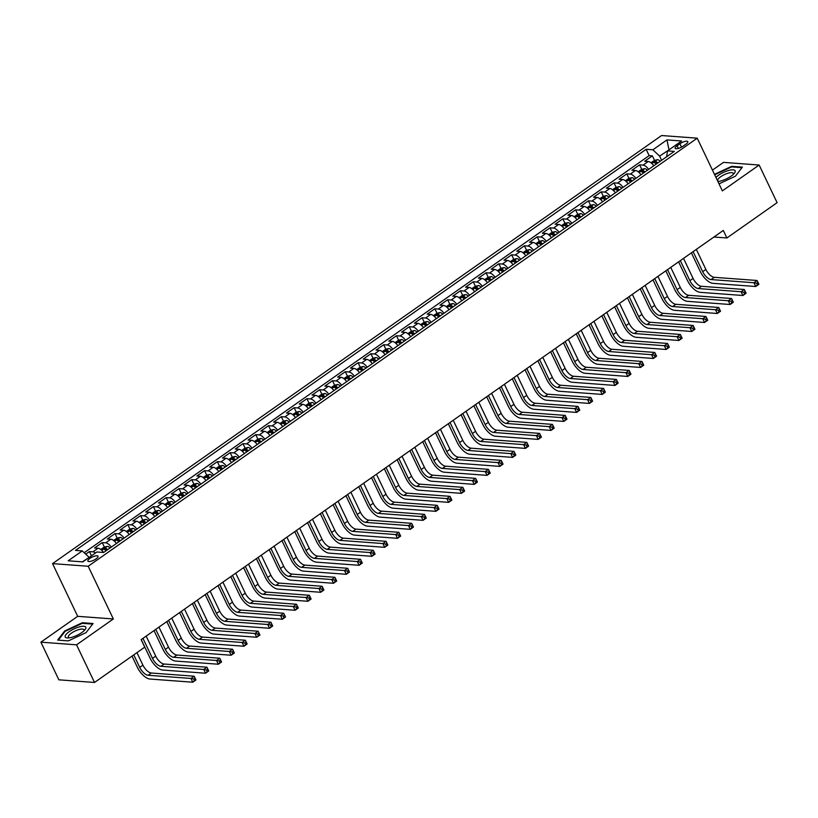 <?xml version="1.0" encoding="UTF-8"?>
<svg xmlns="http://www.w3.org/2000/svg" width="818" height="818" viewBox="0 0 818 818"><rect width="100%" height="100%" fill="white"/><g stroke="black" fill="none" stroke-linecap="round" stroke-linejoin="round"><path stroke-width="1.23" d="M96.023 558.888A5.614 1.748 -25.5 0 0 98.017 556.24A5.614 1.748 -25.5 0 0 89.857 558.428A5.614 1.748 -25.5 0 0 87.874 561.076A5.614 1.748 -25.5 0 0 96.023 558.888M40.9 642.171L76.555 644.829L113.344 618.97L77.679 616.322L40.9 642.171L58.855 679.819L94.51 682.468L144.735 647.171L141.136 639.645L723.286 230.441L726.885 237.977L777.1 202.67L759.145 165.031L723.49 162.373L712.458 170.124M77.679 616.322L52.546 563.612L661.568 135.532L697.222 138.181L88.201 566.26L52.546 563.612M653.592 165.553A4.652 2.117 54.9 0 1 653.807 165.778A7.025 3.19 -125.1 0 0 648.214 161.524L644.696 161.258L652.375 155.86L654.523 160.369M648.643 169.398A7.025 3.19 -125.1 0 0 643.101 165.113L639.584 164.858L641.731 169.357M639.584 164.858L631.905 170.246L635.422 170.512A7.025 3.19 -125.1 0 1 640.975 174.796M628.173 183.794A7.025 3.19 -125.1 0 0 622.631 179.51L619.114 179.244L626.782 173.845L628.94 178.355M615.381 192.782A7.025 3.19 -125.1 0 0 609.829 188.498L606.312 188.242L613.991 182.843L616.138 187.342M602.59 201.78A7.025 3.19 -125.1 0 0 597.038 197.496L593.52 197.23L601.199 191.831L603.347 196.34M589.788 210.768A7.025 3.19 -125.1 0 0 584.246 206.484L580.729 206.228L588.408 200.829L590.555 205.328M576.997 219.766A7.025 3.19 -125.1 0 0 571.445 215.482L567.927 215.216L575.606 209.817L577.753 214.326M564.205 228.754A7.025 3.19 -125.1 0 0 558.653 224.469L555.136 224.214L562.815 218.815L564.962 223.314M551.23 237.496A4.652 2.117 54.9 0 1 551.455 237.721A7.025 3.19 -125.1 0 0 545.862 233.467L542.344 233.202L550.023 227.813L552.17 232.312M538.612 246.739A7.025 3.19 -125.1 0 0 533.07 242.455L529.553 242.2L537.221 236.801L539.369 241.31M540.913 244.541L541.127 244.981A4.652 2.117 54.9 0 0 539.256 243.621L540.79 242.537A4.652 2.117 -125.1 0 1 542.62 243.928M525.821 255.737A7.025 3.19 -125.1 0 0 520.268 251.453L516.751 251.187L524.43 245.799L526.577 250.298M513.029 264.735A7.025 3.19 -125.1 0 0 507.477 260.451L503.96 260.185L511.639 254.787L513.786 259.296M500.227 273.723A7.025 3.19 -125.1 0 0 494.685 269.439L491.168 269.183L498.837 263.785L500.994 268.284M487.436 282.721A7.025 3.19 -125.1 0 0 481.884 278.437L478.366 278.171L486.045 272.772L488.193 277.282M474.644 291.709A7.025 3.19 -125.1 0 0 469.092 287.425L465.575 287.169L473.254 281.77L475.401 286.269M461.843 300.707A7.025 3.19 -125.1 0 0 456.301 296.423L452.783 296.157L460.462 290.758L462.61 295.267M449.051 309.695A7.025 3.19 -125.1 0 0 443.509 305.411L439.992 305.155L447.661 299.756L449.808 304.255M436.26 318.693A7.025 3.19 -125.1 0 0 430.708 314.409L427.19 314.143L434.869 308.754L437.016 313.253M423.468 327.681A7.025 3.19 -125.1 0 0 417.916 323.396L414.399 323.141L422.078 317.742L424.225 322.241M410.493 336.433A4.652 2.117 54.9 0 1 410.708 336.648A7.025 3.19 -125.1 0 0 405.125 332.394L401.607 332.128L409.276 326.74L411.423 331.239M397.875 345.666A7.025 3.19 -125.1 0 0 392.323 341.392L388.806 341.126L396.485 335.728L398.632 340.237M385.084 354.664A7.025 3.19 -125.1 0 0 379.532 350.38L376.014 350.114L383.693 344.726L385.84 349.225M372.282 363.662A7.025 3.19 -125.1 0 0 366.74 359.378L363.223 359.112L370.902 353.713L373.049 358.223M359.491 372.65A7.025 3.19 -125.1 0 0 353.938 368.366L350.421 368.11L358.1 362.711L360.247 367.21M346.699 381.648A7.025 3.19 -125.1 0 0 341.147 377.364L337.629 377.098L345.308 371.699L347.456 376.208M333.897 390.636A7.025 3.19 -125.1 0 0 328.355 386.352L324.838 386.096L332.517 380.697L334.664 385.196M321.106 399.634A7.025 3.19 -125.1 0 0 315.564 395.35L312.047 395.084L319.715 389.695L321.863 394.194M308.314 408.622A7.025 3.19 -125.1 0 0 302.762 404.337L299.245 404.082L306.924 398.683L309.071 403.182M295.523 417.62A7.025 3.19 -125.1 0 0 289.971 413.335L286.453 413.07L294.132 407.681L296.28 412.18M282.721 426.607A7.025 3.19 -125.1 0 0 277.179 422.323L273.662 422.068L281.331 416.669L283.478 421.178M269.93 435.605A7.025 3.19 -125.1 0 0 264.378 431.321L260.86 431.055L268.539 425.667L270.686 430.166M256.954 444.348A4.652 2.117 54.9 0 1 257.179 444.573A7.025 3.19 -125.1 0 0 251.586 440.319L248.069 440.053L255.748 434.655L257.895 439.164M244.337 453.591A7.025 3.19 -125.1 0 0 238.795 449.307L235.277 449.051L242.956 443.653L245.103 448.152M246.647 451.393L246.852 451.822A4.652 2.117 54.9 0 0 244.981 450.462L246.515 449.389A4.652 2.117 -125.1 0 1 248.345 450.779M231.545 462.589A7.025 3.19 -125.1 0 0 225.993 458.305L222.476 458.039L230.155 452.64L232.302 457.15M218.754 471.577A7.025 3.19 -125.1 0 0 213.201 467.293L209.684 467.037L217.363 461.638L219.51 466.137M205.952 480.575A7.025 3.19 -125.1 0 0 200.41 476.291L196.893 476.025L204.572 470.626L206.719 475.135M193.16 489.563A7.025 3.19 -125.1 0 0 187.619 485.279L184.101 485.023L191.77 479.624L193.917 484.123M180.369 498.561A7.025 3.19 -125.1 0 0 174.817 494.276L171.299 494.011L178.978 488.622L181.126 493.121M167.578 507.549A7.025 3.19 -125.1 0 0 162.025 503.264L158.508 503.009L166.187 497.61L168.334 502.109M154.776 516.547A7.025 3.19 -125.1 0 0 149.234 512.262L145.716 511.996L153.385 506.608L155.532 511.107M141.984 525.534A7.025 3.19 -125.1 0 0 136.432 521.26L132.915 520.994L140.594 515.596L142.741 520.105M129.193 534.532A7.025 3.19 -125.1 0 0 123.641 530.248L120.123 529.982L127.802 524.594L129.95 529.093M116.217 543.275A4.652 2.117 54.9 0 1 116.432 543.5A7.025 3.19 -125.1 0 0 110.849 539.246L107.332 538.98L115.011 533.581L117.158 538.091M103.579 552.487A7.025 3.19 -125.1 0 0 98.048 548.234L94.53 547.978L102.209 542.579L104.356 547.078M679.911 143.753L677.1 145.737A5.44 1.697 -25.5 0 0 675.177 148.293A5.44 1.697 -25.5 0 0 683.071 146.177L685.883 144.203A5.44 1.697 -25.5 0 0 687.815 141.637A5.44 1.697 -25.5 0 0 679.911 143.753L681.517 147.128M103.426 552.273A4.652 2.117 54.9 0 1 103.641 552.487L674.267 151.391L667.529 150.89L666.609 156.77M103.63 552.498L96.892 551.997L82.812 561.884L68.17 560.8L82.24 550.903L75.491 550.402L646.128 149.295L652.876 149.796L666.946 139.909L681.598 140.993L667.529 150.89M652.375 155.86L649.144 155.624L84.193 552.733M95.502 552.968A7.025 3.19 54.9 0 0 92.935 551.833L89.418 551.567L85.726 554.164M102.209 542.579L105.727 542.835A7.025 3.19 54.9 0 1 111.279 547.119M115.011 533.581L118.528 533.847A7.025 3.19 54.9 0 1 124.07 538.132M127.802 524.594L131.32 524.849A7.025 3.19 54.9 0 1 136.862 529.134M140.594 515.596L144.111 515.861A7.025 3.19 54.9 0 1 149.663 520.146M153.385 506.608L156.903 506.863A7.025 3.19 54.9 0 1 162.455 511.148M166.187 497.61L169.704 497.876A7.025 3.19 54.9 0 1 175.246 502.16M178.978 488.622L182.496 488.878A7.025 3.19 54.9 0 1 188.048 493.162M191.77 479.624L195.287 479.89A7.025 3.19 54.9 0 1 200.839 484.174M204.572 470.626L208.089 470.892A7.025 3.19 54.9 0 1 213.631 475.176M217.363 461.638L220.88 461.894A7.025 3.19 54.9 0 1 226.433 466.178M230.155 452.64L233.672 452.906A7.025 3.19 54.9 0 1 239.224 457.19M242.956 443.653L246.474 443.908A7.025 3.19 54.9 0 1 252.016 448.192M255.748 434.655L259.265 434.92A7.025 3.19 54.9 0 1 264.807 439.205M268.539 425.667L272.057 425.922A7.025 3.19 54.9 0 1 277.609 430.207M281.331 416.669L284.848 416.935A7.025 3.19 54.9 0 1 290.4 421.219M294.132 407.681L297.65 407.937A7.025 3.19 54.9 0 1 303.192 412.221M306.924 398.683L310.441 398.949A7.025 3.19 54.9 0 1 315.993 403.233M319.715 389.695L323.233 389.951A7.025 3.19 54.9 0 1 328.785 394.235M332.517 380.697L336.034 380.963A7.025 3.19 54.9 0 1 341.576 385.247M345.308 371.699L348.826 371.965A7.025 3.19 54.9 0 1 354.378 376.249M358.1 362.711L361.617 362.967A7.025 3.19 54.9 0 1 367.17 367.251M370.902 353.713L374.419 353.979A7.025 3.19 54.9 0 1 379.961 358.264M383.693 344.726L387.211 344.981A7.025 3.19 54.9 0 1 392.752 349.266M396.485 335.728L400.002 335.993A7.025 3.19 54.9 0 1 405.554 340.278M409.276 326.74L412.793 326.995A7.025 3.19 54.9 0 1 418.346 331.28M422.078 317.742L425.595 318.008A7.025 3.19 54.9 0 1 431.137 322.292M434.869 308.754L438.387 309.01A7.025 3.19 54.9 0 1 443.939 313.294M447.661 299.756L451.178 300.022A7.025 3.19 54.9 0 1 456.73 304.306M460.462 290.758L463.98 291.024A7.025 3.19 54.9 0 1 469.522 295.308M473.254 281.77L476.771 282.026A7.025 3.19 54.9 0 1 482.313 286.31M486.045 272.772L489.563 273.038A7.025 3.19 54.9 0 1 495.115 277.322M498.837 263.785L502.354 264.04A7.025 3.19 54.9 0 1 507.906 268.324M511.639 254.787L515.156 255.052A7.025 3.19 54.9 0 1 520.698 259.337M524.43 245.799L527.947 246.054A7.025 3.19 54.9 0 1 533.5 250.339M537.221 236.801L540.739 237.067A7.025 3.19 54.9 0 1 546.291 241.351M550.023 227.813L553.541 228.069A7.025 3.19 54.9 0 1 559.083 232.353M562.815 218.815L566.332 219.081A7.025 3.19 54.9 0 1 571.884 223.365M575.606 209.817L579.124 210.083A7.025 3.19 54.9 0 1 584.676 214.367M588.408 200.829L591.925 201.095A7.025 3.19 54.9 0 1 597.467 205.379M601.199 191.831L604.717 192.097A7.025 3.19 54.9 0 1 610.259 196.381M613.991 182.843L617.508 183.099A7.025 3.19 54.9 0 1 623.06 187.383M626.782 173.845L630.3 174.111A7.025 3.19 54.9 0 1 635.852 178.396M668.684 150.072L659.605 156.105L652.876 149.796M661.598 160.297L659.605 156.105M76.555 644.829L94.51 682.468M113.344 618.97L88.201 566.26M697.222 138.181L722.355 190.88L759.145 165.031M713.95 237.016L726.885 237.977M669.001 149.847L666.946 139.909M89.09 557.477L82.373 561.854M649.144 155.624L646.128 149.295M89.418 551.567L91.442 555.821M82.24 550.903L88.968 557.211M719.012 183.866L735.423 176.197L742.396 167.117L731.66 166.32L714.472 174.346M68.385 640.883L86.094 632.611L93.078 623.531L82.342 622.733L64.622 631.005L57.649 640.085L68.385 640.883L58.344 640.136L65.103 631.332L82.26 623.316L92.649 624.083M731.957 166.923L731.66 166.32M64.898 631.598L64.622 631.005M82.628 623.336L82.342 622.733M650.964 162.782L654.349 160.41L657.56 159.653A4.652 2.117 54.9 0 1 660.208 161.279M693.122 251.647L702.682 271.668A8.773 3.988 -125.1 0 0 711.087 279.562L753.92 282.742L757.12 280.502L758.92 284.265L755.72 286.515L712.887 283.325A13.17 5.982 54.9 0 1 700.269 271.494L691.384 252.874M657.774 162.987A4.652 2.117 -125.1 0 0 655.934 161.596L654.4 162.68A4.652 2.117 54.9 0 1 656.24 164.06M696.322 249.398L705.873 269.429A8.773 3.988 -125.1 0 0 714.288 277.312L757.12 280.502L757.949 282.394L756.67 283.294L757.396 284.797L758.675 283.897L757.949 282.394M757.396 284.797L755.72 286.515L753.92 282.742L756.67 283.294M717.897 181.514A11.411 3.548 -25.5 0 0 731.087 176.156A11.411 3.548 -25.5 0 0 734.175 173.467A11.411 3.548 -25.5 0 0 731.456 169.899A11.411 3.548 -25.5 0 0 718.562 175.226A11.411 3.548 -25.5 0 0 715.934 177.414M733.143 174.531A8.64 2.689 -25.5 0 0 733.276 173.344A8.64 2.689 -25.5 0 0 720.74 176.719A8.64 2.689 -25.5 0 0 717.683 180.788A8.64 2.689 -25.5 0 0 718.685 181.422M714.687 174.796L731.589 166.903L741.967 167.67M85.839 627.283A11.411 3.548 -25.5 0 0 74.233 628.786A11.411 3.548 -25.5 0 0 65.174 636.936A11.411 3.548 -25.5 0 0 67.884 637.968A11.411 3.548 -25.5 0 0 84.857 629.88A11.411 3.548 -25.5 0 0 85.839 627.283M83.825 630.944A8.64 2.689 -25.5 0 0 83.988 629.829A8.64 2.689 -25.5 0 0 83.957 629.768A8.64 2.689 -25.5 0 0 75.103 631.015A8.64 2.689 -25.5 0 0 68.334 637.14A8.64 2.689 -25.5 0 0 68.364 637.202A8.64 2.689 -25.5 0 0 69.366 637.835M638.173 171.78L641.557 169.398L644.768 168.641A4.652 2.117 54.9 0 1 647.406 170.267M680.331 260.645L689.881 280.666A8.773 3.988 -125.1 0 0 698.296 288.549L741.128 291.74L744.329 289.49L746.118 293.253L742.928 295.502L700.085 292.323A13.17 5.982 54.9 0 1 687.478 280.492L678.592 261.862M644.983 171.974A4.652 2.117 -125.1 0 0 643.142 170.594L641.609 171.668A4.652 2.117 54.9 0 1 643.439 173.058M683.531 258.396L693.081 278.417A8.773 3.988 -125.1 0 0 701.496 286.31L744.329 289.49L745.157 291.392L743.879 292.292L744.595 293.795L745.873 292.895L745.157 291.392M744.595 293.795L742.928 295.502L741.128 291.74L743.879 292.292M625.371 180.768L628.766 178.396L631.966 177.639A4.652 2.117 54.9 0 1 634.615 179.265M667.539 269.633L677.089 289.664A8.773 3.988 -125.1 0 0 685.494 297.548L728.337 300.738L731.537 298.488L733.327 302.251L730.126 304.5L687.294 301.31A13.17 5.982 54.9 0 1 674.676 289.48L665.801 270.86M632.181 180.972A4.652 2.117 -125.1 0 0 630.351 179.582L628.817 180.666A4.652 2.117 54.9 0 1 630.647 182.056M670.74 267.384L680.29 287.415A8.773 3.988 -125.1 0 0 688.695 295.298L731.537 298.488L732.366 300.38L731.087 301.28L731.803 302.783L733.081 301.883L732.366 300.38M731.803 302.783L730.126 304.5L728.337 300.738L731.087 301.28M612.58 189.766L615.964 187.383L619.175 186.627A4.652 2.117 54.9 0 1 621.823 188.252M654.748 278.631L664.298 298.652A8.773 3.988 -125.1 0 0 672.703 306.546L715.535 309.725L718.736 307.476L720.535 311.239L717.335 313.488L674.502 310.308A13.17 5.982 54.9 0 1 661.885 298.478L652.999 279.848M619.39 189.97A4.652 2.117 -125.1 0 0 617.559 188.58L616.015 189.653A4.652 2.117 54.9 0 1 617.856 191.044M657.938 276.382L667.498 296.402A8.773 3.988 -125.1 0 0 675.903 304.296L718.736 307.476L719.574 309.378L718.286 310.278L719.012 311.781L720.29 310.881L719.574 309.378M719.012 311.781L717.335 313.488L715.535 309.725L718.286 310.278M599.788 198.764L603.173 196.381L606.383 195.625A4.652 2.117 54.9 0 1 609.021 197.25M641.946 287.619L651.496 307.65A8.773 3.988 -125.1 0 0 659.911 315.533L702.744 318.723L705.944 316.474L707.744 320.237L704.543 322.486L661.701 319.296A13.17 5.982 54.9 0 1 649.093 307.466L640.208 288.846M606.598 198.958A4.652 2.117 -125.1 0 0 604.758 197.567L603.224 198.651A4.652 2.117 54.9 0 1 605.064 200.042M645.146 285.37L654.697 305.4A8.773 3.988 -125.1 0 0 663.112 313.284L705.944 316.474L706.772 318.366L705.494 319.265L706.21 320.779L707.498 319.879L706.772 318.366M706.21 320.779L704.543 322.486L702.744 318.723L705.494 319.265M586.987 207.752L590.381 205.369L593.582 204.612A4.652 2.117 54.9 0 1 596.23 206.248M629.154 296.617L638.705 316.638A8.773 3.988 -125.1 0 0 647.12 324.531L689.952 327.711L693.153 325.462L694.942 329.235L691.742 331.474L648.909 328.294A13.17 5.982 54.9 0 1 636.292 316.464L627.416 297.834M593.796 207.956A4.652 2.117 -125.1 0 0 591.966 206.565L590.432 207.639A4.652 2.117 54.9 0 1 592.263 209.03M632.355 294.368L641.905 314.388A8.773 3.988 -125.1 0 0 650.31 322.282L693.153 325.462L693.981 327.364L692.703 328.263L693.419 329.766L694.697 328.867L693.981 327.364M693.419 329.766L691.742 331.474L689.952 327.711L692.703 328.263M574.195 216.75L577.58 214.367L580.79 213.61A4.652 2.117 54.9 0 1 583.438 215.236M616.363 305.605L625.913 325.636A8.773 3.988 -125.1 0 0 634.318 333.519L677.161 336.709L680.351 334.46L682.151 338.223L678.95 340.472L636.118 337.282A13.17 5.982 54.9 0 1 623.5 325.452L614.615 306.832M581.005 216.944A4.652 2.117 -125.1 0 0 579.175 215.553L577.631 216.637A4.652 2.117 54.9 0 1 579.471 218.028M619.553 303.355L629.114 323.386A8.773 3.988 -125.1 0 0 637.519 331.27L680.351 334.46L681.19 336.351L679.911 337.251L680.627 338.764L681.905 337.865L681.19 336.351M680.627 338.764L678.95 340.472L677.161 336.709L679.911 337.251M561.404 225.737L564.788 223.355L567.999 222.608A4.652 2.117 54.9 0 1 570.647 224.234M603.561 314.603L613.111 334.623A8.773 3.988 -125.1 0 0 621.527 342.517L664.359 345.697L667.56 343.448L669.359 347.221L666.159 349.47L623.326 346.28A13.17 5.982 54.9 0 1 610.709 334.45L601.823 315.82M568.213 225.942A4.652 2.117 -125.1 0 0 566.373 224.551L564.839 225.635A4.652 2.117 54.9 0 1 566.68 227.015M606.762 312.353L616.312 332.374A8.773 3.988 -125.1 0 0 624.727 340.268L667.56 343.448L668.388 345.349L667.11 346.249L667.836 347.752L669.114 346.852L668.388 345.349M667.836 347.752L666.159 349.47L664.359 345.697L667.11 346.249M548.612 234.735L551.997 232.353L555.197 231.596A4.652 2.117 54.9 0 1 557.845 233.222M590.77 323.591L600.32 343.621A8.773 3.988 -125.1 0 0 608.735 351.505L651.568 354.695L654.768 352.446L656.557 356.208L653.367 358.458L610.525 355.268A13.17 5.982 54.9 0 1 597.917 343.437L589.032 324.818M555.422 234.93A4.652 2.117 -125.1 0 0 553.582 233.549L552.048 234.623A4.652 2.117 54.9 0 1 553.878 236.013M593.97 321.341L603.52 341.372A8.773 3.988 -125.1 0 0 611.925 349.255L654.768 352.446L655.596 354.347L654.318 355.237L655.034 356.75L656.312 355.85L655.596 354.347M655.034 356.75L653.367 358.458L651.568 354.695L654.318 355.237M535.81 243.723L539.195 241.351L542.406 240.594A4.652 2.117 54.9 0 1 545.054 242.22M577.978 332.589L587.529 352.609A8.773 3.988 -125.1 0 0 595.933 360.503L638.776 363.683L641.966 361.444L643.766 365.206L640.566 367.456L597.733 364.266A13.17 5.982 54.9 0 1 585.115 352.435L576.24 333.816M581.179 330.339L590.729 350.37A8.773 3.988 -125.1 0 0 599.134 358.253L641.966 361.444L642.805 363.335L641.527 364.235L642.242 365.738L643.521 364.838L642.805 363.335M642.242 365.738L640.566 367.456L638.776 363.683L641.527 364.235M523.019 252.721L526.403 250.339L529.614 249.582A4.652 2.117 54.9 0 1 532.262 251.208M565.177 341.576L574.737 361.607A8.773 3.988 -125.1 0 0 583.142 369.491L625.975 372.681L629.175 370.431L630.975 374.194L627.774 376.444L584.942 373.264A13.17 5.982 54.9 0 1 572.324 361.423L563.438 342.803M529.829 252.915A4.652 2.117 -125.1 0 0 527.988 251.535L526.455 252.609A4.652 2.117 54.9 0 1 528.295 253.999M568.377 339.337L577.927 359.358A8.773 3.988 -125.1 0 0 586.342 367.251L629.175 370.431L630.003 372.333L628.725 373.233L629.451 374.736L630.729 373.836L630.003 372.333M629.451 374.736L627.774 376.444L625.975 372.681L628.725 373.233M510.227 261.709L513.612 259.337L516.823 258.58A4.652 2.117 54.9 0 1 519.461 260.206M552.385 350.574L561.935 370.605A8.773 3.988 -125.1 0 0 570.35 378.489L613.183 381.679L616.383 379.429L618.173 383.192L614.983 385.442L572.14 382.251A13.17 5.982 54.9 0 1 559.532 370.421L550.647 351.801M517.037 261.913A4.652 2.117 -125.1 0 0 515.197 260.523L513.663 261.607A4.652 2.117 54.9 0 1 515.493 262.997M555.586 348.325L565.136 368.356A8.773 3.988 -125.1 0 0 573.551 376.239L616.383 379.429L617.212 381.321L615.934 382.221L616.649 383.724L617.927 382.824L617.212 381.321M616.649 383.724L614.983 385.442L613.183 381.679L615.934 382.221M497.426 270.707L500.82 268.324L504.021 267.568A4.652 2.117 54.9 0 1 506.669 269.194M539.594 359.572L549.144 379.593A8.773 3.988 -125.1 0 0 557.549 387.476L600.392 390.667L603.592 388.417L605.381 392.18L602.181 394.429L559.348 391.249A13.17 5.982 54.9 0 1 546.731 379.419L537.855 360.789M504.236 270.911A4.652 2.117 -125.1 0 0 502.405 269.521L500.872 270.594A4.652 2.117 54.9 0 1 502.702 271.985M542.794 357.323L552.344 377.343A8.773 3.988 -125.1 0 0 560.749 385.237L603.592 388.417L604.42 390.319L603.142 391.219L603.858 392.722L605.136 391.822L604.42 390.319M603.858 392.722L602.181 394.429L600.392 390.667L603.142 391.219M484.634 279.705L488.019 277.322L491.229 276.566A4.652 2.117 54.9 0 1 493.878 278.192M526.802 368.56L536.352 388.591A8.773 3.988 -125.1 0 0 544.757 396.474L587.59 399.665L590.79 397.415L592.59 401.178L589.389 403.427L546.557 400.237A13.17 5.982 54.9 0 1 533.939 388.407L525.054 369.787M491.444 279.899A4.652 2.117 -125.1 0 0 489.614 278.509L488.07 279.592A4.652 2.117 54.9 0 1 489.91 280.983M529.992 366.311L539.553 386.341A8.773 3.988 -125.1 0 0 547.958 394.225L590.79 397.415L591.629 399.307L590.34 400.206L591.066 401.71L592.344 400.82L591.629 399.307M591.066 401.71L589.389 403.427L587.59 399.665L590.34 400.206M471.843 288.693L475.227 286.31L478.438 285.554A4.652 2.117 54.9 0 1 481.076 287.19M514.001 377.558L523.551 397.579A8.773 3.988 -125.1 0 0 531.966 405.472L574.798 408.652L577.999 406.403L579.798 410.166L576.598 412.415L533.755 409.235A13.17 5.982 54.9 0 1 521.148 397.405L512.262 378.775M478.653 288.897A4.652 2.117 -125.1 0 0 476.812 287.507L475.278 288.58A4.652 2.117 54.9 0 1 477.119 289.971M517.201 375.309L526.751 395.329A8.773 3.988 -125.1 0 0 535.166 403.223L577.999 406.403L578.827 408.305L577.549 409.204L578.265 410.708L579.553 409.808L578.827 408.305M578.265 410.708L576.598 412.415L574.798 408.652L577.549 409.204M459.041 297.691L462.436 295.308L465.636 294.552A4.652 2.117 54.9 0 1 468.285 296.177M501.209 386.546L510.759 406.577A8.773 3.988 -125.1 0 0 519.174 414.46L562.007 417.65L565.207 415.401L566.997 419.164L563.796 421.413L520.964 418.223A13.17 5.982 54.9 0 1 508.346 406.393L499.471 387.773M465.851 297.885A4.652 2.117 -125.1 0 0 464.021 296.494L462.487 297.578A4.652 2.117 54.9 0 1 464.317 298.969M504.409 384.296L513.96 404.327A8.773 3.988 -125.1 0 0 522.365 412.211L565.207 415.401L566.036 417.292L564.757 418.192L565.473 419.706L566.751 418.806L566.036 417.292M565.473 419.706L563.796 421.413L562.007 417.65L564.757 418.192M446.25 306.678L449.634 304.296L452.845 303.539A4.652 2.117 54.9 0 1 455.493 305.175M488.418 395.544L497.968 415.564A8.773 3.988 -125.1 0 0 506.373 423.458L549.215 426.638L552.406 424.389L554.205 428.162L551.005 430.401L508.172 427.221A13.17 5.982 54.9 0 1 495.555 415.391L486.669 396.761M453.06 306.883A4.652 2.117 -125.1 0 0 451.229 305.492L449.695 306.576A4.652 2.117 54.9 0 1 451.526 307.957M491.608 393.294L501.168 413.315A8.773 3.988 -125.1 0 0 509.573 421.209L552.406 424.389L553.244 426.29L551.966 427.19L552.682 428.693L553.96 427.794L553.244 426.29M552.682 428.693L551.005 430.401L549.215 426.638L551.966 427.19M433.458 315.676L436.843 313.294L440.053 312.537A4.652 2.117 54.9 0 1 442.702 314.163M475.616 404.532L485.176 424.562A8.773 3.988 -125.1 0 0 493.581 432.446L536.414 435.636L539.614 433.387L541.414 437.149L538.213 439.399L495.381 436.209A13.17 5.982 54.9 0 1 482.763 424.378L473.878 405.759M440.268 315.871A4.652 2.117 -125.1 0 0 438.428 314.49L436.894 315.564A4.652 2.117 54.9 0 1 438.734 316.955M478.816 402.282L488.366 422.313A8.773 3.988 -125.1 0 0 496.782 430.196L539.614 433.387L540.442 435.278L539.164 436.178L539.89 437.691L541.168 436.792L540.442 435.278M539.89 437.691L538.213 439.399L536.414 435.636L539.164 436.178M420.667 324.664L424.051 322.282L427.252 321.535A4.652 2.117 54.9 0 1 429.9 323.161M462.824 413.53L472.375 433.55A8.773 3.988 -125.1 0 0 480.79 441.444L523.622 444.624L526.823 442.374L528.612 446.147L525.422 448.397L482.579 445.207A13.17 5.982 54.9 0 1 469.972 433.376L461.086 414.746M427.477 324.869A4.652 2.117 -125.1 0 0 425.636 323.478L424.102 324.562A4.652 2.117 54.9 0 1 425.933 325.942M466.025 411.28L475.575 431.301A8.773 3.988 -125.1 0 0 483.98 439.194L526.823 442.374L527.651 444.276L526.373 445.176L527.089 446.679L528.367 445.779L527.651 444.276M527.089 446.679L525.422 448.397L523.622 444.624L526.373 445.176M407.865 333.662L411.26 331.28L414.46 330.523A4.652 2.117 54.9 0 1 417.108 332.149M450.033 422.517L459.583 442.548A8.773 3.988 -125.1 0 0 467.988 450.432L510.831 453.622L514.021 451.372L515.821 455.135L512.62 457.385L469.788 454.205A13.17 5.982 54.9 0 1 457.17 442.364L448.295 423.744M414.675 333.856A4.652 2.117 -125.1 0 0 412.845 332.476L411.311 333.55A4.652 2.117 54.9 0 1 413.141 334.94M453.233 420.278L462.784 440.299A8.773 3.988 -125.1 0 0 471.188 448.182L514.021 451.372L514.859 453.274L513.581 454.174L514.297 455.677L515.575 454.777L514.859 453.274M514.297 455.677L512.62 457.385L510.831 453.622L513.581 454.174M395.074 342.65L398.458 340.278L401.669 339.521A4.652 2.117 54.9 0 1 404.317 341.147M437.231 431.515L446.792 451.536A8.773 3.988 -125.1 0 0 455.197 459.43L498.029 462.61L501.229 460.37L503.029 464.133L499.829 466.383L456.996 463.192A13.17 5.982 54.9 0 1 444.379 451.362L435.493 432.742M401.883 342.854A4.652 2.117 -125.1 0 0 400.043 341.464L398.509 342.548A4.652 2.117 54.9 0 1 400.35 343.928M440.432 429.266L449.982 449.297A8.773 3.988 -125.1 0 0 458.397 457.18L501.229 460.37L502.068 462.262L500.78 463.162L501.506 464.665L502.784 463.765L502.068 462.262M501.506 464.665L499.829 466.383L498.029 462.61L500.78 463.162M382.282 351.648L385.667 349.266L388.877 348.509A4.652 2.117 54.9 0 1 391.515 350.135M424.44 440.513L433.99 460.534A8.773 3.988 -125.1 0 0 442.405 468.417L485.238 471.608L488.438 469.358L490.227 473.121L487.037 475.37L444.194 472.19A13.17 5.982 54.9 0 1 431.587 460.36L422.701 441.73M389.092 351.842A4.652 2.117 -125.1 0 0 387.251 350.462L385.718 351.536A4.652 2.117 54.9 0 1 387.548 352.926M427.64 438.264L437.19 458.284A8.773 3.988 -125.1 0 0 445.606 466.178L488.438 469.358L489.266 471.26L487.988 472.16L488.704 473.663L489.982 472.763L489.266 471.26M488.704 473.663L487.037 475.37L485.238 471.608L487.988 472.16M369.48 360.636L372.875 358.264L376.075 357.507A4.652 2.117 54.9 0 1 378.724 359.133M411.648 449.501L421.198 469.532A8.773 3.988 -125.1 0 0 429.603 477.415L472.446 480.606L475.647 478.356L477.436 482.119L474.236 484.368L431.403 481.178A13.17 5.982 54.9 0 1 418.785 469.348L409.91 450.728M376.29 360.84A4.652 2.117 -125.1 0 0 374.46 359.45L372.926 360.534A4.652 2.117 54.9 0 1 374.756 361.924M414.849 447.252L424.399 467.282A8.773 3.988 -125.1 0 0 432.804 475.166L475.647 478.356L476.475 480.248L475.197 481.148L475.912 482.651L477.191 481.751L476.475 480.248M475.912 482.651L474.236 484.368L472.446 480.606L475.197 481.148M356.689 369.634L360.073 367.251L363.284 366.495A4.652 2.117 54.9 0 1 365.932 368.12M398.857 458.499L408.407 478.52A8.773 3.988 -125.1 0 0 416.812 486.413L459.644 489.593L462.845 487.344L464.644 491.107L461.444 493.356L418.611 490.176A13.17 5.982 54.9 0 1 405.994 478.346L397.108 459.716M363.499 369.838A4.652 2.117 -125.1 0 0 361.668 368.448L360.124 369.521A4.652 2.117 54.9 0 1 361.965 370.912M402.047 456.25L411.607 476.27A8.773 3.988 -125.1 0 0 420.012 484.164L462.845 487.344L463.683 489.246L462.395 490.146L463.121 491.649L464.399 490.749L463.683 489.246M463.121 491.649L461.444 493.356L459.644 489.593L462.395 490.146M343.897 378.632L347.282 376.249L350.493 375.493A4.652 2.117 54.9 0 1 353.131 377.118M386.055 467.487L395.605 487.518A8.773 3.988 -125.1 0 0 404.02 495.401L446.853 498.591L450.053 496.342L451.853 500.105L448.653 502.354L405.81 499.164A13.17 5.982 54.9 0 1 393.202 487.334L384.317 468.714M350.707 378.826A4.652 2.117 -125.1 0 0 348.867 377.435L347.333 378.519A4.652 2.117 54.9 0 1 349.174 379.91M389.256 465.238L398.806 485.268A8.773 3.988 -125.1 0 0 407.221 493.152L450.053 496.342L450.882 498.234L449.603 499.133L450.319 500.647L451.608 499.747L450.882 498.234M450.319 500.647L448.653 502.354L446.853 498.591L449.603 499.133M331.096 387.62L334.49 385.237L337.691 384.48A4.652 2.117 54.9 0 1 340.339 386.116M373.264 476.485L382.814 496.506A8.773 3.988 -125.1 0 0 391.229 504.399L434.061 507.579L437.262 505.33L439.051 509.103L435.851 511.342L393.018 508.162A13.17 5.982 54.9 0 1 380.411 496.332L371.525 477.702M337.906 387.824A4.652 2.117 -125.1 0 0 336.075 386.433L334.542 387.507A4.652 2.117 54.9 0 1 336.372 388.898M376.464 474.236L386.014 494.256A8.773 3.988 -125.1 0 0 394.419 502.15L437.262 505.33L438.09 507.232L436.812 508.131L437.528 509.634L438.806 508.735L438.09 507.232M437.528 509.634L435.851 511.342L434.061 507.579L436.812 508.131M318.304 396.618L321.689 394.235L324.899 393.478A4.652 2.117 54.9 0 1 327.548 395.104M360.472 485.473L370.022 505.504A8.773 3.988 -125.1 0 0 378.427 513.387L421.27 516.577L424.46 514.328L426.26 518.091L423.059 520.34L380.227 517.15A13.17 5.982 54.9 0 1 367.609 505.319L358.724 486.7M325.114 396.812A4.652 2.117 -125.1 0 0 323.284 395.431L321.75 396.505A4.652 2.117 54.9 0 1 323.58 397.896M363.662 483.223L373.223 503.254A8.773 3.988 -125.1 0 0 381.628 511.138L424.46 514.328L425.299 516.219L424.021 517.119L424.736 518.632L426.014 517.733L425.299 516.219M424.736 518.632L423.059 520.34L421.27 516.577L424.021 517.119M305.513 405.605L308.897 403.223L312.108 402.476A4.652 2.117 54.9 0 1 314.756 404.102M347.67 494.471L357.231 514.491A8.773 3.988 -125.1 0 0 365.636 522.385L408.468 525.565L411.669 523.316L413.468 527.089L410.268 529.338L367.435 526.148A13.17 5.982 54.9 0 1 354.818 514.317L345.932 495.688M312.323 405.81A4.652 2.117 -125.1 0 0 310.482 404.419L308.948 405.503A4.652 2.117 54.9 0 1 310.789 406.883M350.871 492.221L360.421 512.242A8.773 3.988 -125.1 0 0 368.836 520.136L411.669 523.316L412.497 525.217L411.219 526.117L411.945 527.62L413.223 526.72L412.497 525.217M411.945 527.62L410.268 529.338L408.468 525.565L411.219 526.117M292.721 414.603L296.106 412.221L299.306 411.464A4.652 2.117 54.9 0 1 301.954 413.09M334.879 503.459L344.429 523.489A8.773 3.988 -125.1 0 0 352.844 531.373L395.677 534.563L398.877 532.313L400.667 536.076L397.476 538.326L354.634 535.136A13.17 5.982 54.9 0 1 342.026 523.305L333.141 504.686M299.531 414.798A4.652 2.117 -125.1 0 0 297.691 413.417L296.157 414.491A4.652 2.117 54.9 0 1 297.987 415.881M338.079 501.209L347.63 521.24A8.773 3.988 -125.1 0 0 356.045 529.123L398.877 532.313L399.705 534.215L398.427 535.105L399.143 536.618L400.421 535.718L399.705 534.215M399.143 536.618L397.476 538.326L395.677 534.563L398.427 535.105M279.92 423.591L283.314 421.219L286.515 420.462A4.652 2.117 54.9 0 1 289.163 422.088M322.087 512.457L331.638 532.477A8.773 3.988 -125.1 0 0 340.043 540.371L382.885 543.551L386.076 541.311L387.875 545.074L384.675 547.324L341.842 544.134A13.17 5.982 54.9 0 1 329.225 532.303L320.349 513.684M286.729 423.796A4.652 2.117 -125.1 0 0 284.899 422.405L283.365 423.489A4.652 2.117 54.9 0 1 285.196 424.869M325.288 510.207L334.838 530.238A8.773 3.988 -125.1 0 0 343.243 538.121L386.076 541.311L386.914 543.203L385.636 544.103L386.352 545.606L387.63 544.706L386.914 543.203M386.352 545.606L384.675 547.324L382.885 543.551L385.636 544.103M267.128 432.589L270.513 430.207L273.723 429.45A4.652 2.117 54.9 0 1 276.372 431.076M309.286 521.444L318.846 541.475A8.773 3.988 -125.1 0 0 327.251 549.359L370.084 552.549L373.284 550.299L375.084 554.062L371.883 556.312L329.051 553.132A13.17 5.982 54.9 0 1 316.433 541.291L307.548 522.671M273.938 432.783A4.652 2.117 -125.1 0 0 272.097 431.403L270.564 432.477A4.652 2.117 54.9 0 1 272.404 433.867M312.486 519.205L322.036 539.226A8.773 3.988 -125.1 0 0 330.452 547.119L373.284 550.299L374.123 552.201L372.834 553.101L373.56 554.604L374.838 553.704L374.123 552.201M373.56 554.604L371.883 556.312L370.084 552.549L372.834 553.101M254.337 441.577L257.721 439.205L260.932 438.448A4.652 2.117 54.9 0 1 263.57 440.074M296.494 530.442L306.044 550.473A8.773 3.988 -125.1 0 0 314.46 558.357L357.292 561.547L360.493 559.297L362.282 563.06L359.092 565.31L316.249 562.119A13.17 5.982 54.9 0 1 303.642 550.289L294.756 531.669M261.147 441.781A4.652 2.117 -125.1 0 0 259.306 440.391L257.772 441.475A4.652 2.117 54.9 0 1 259.603 442.865M299.695 528.193L309.245 548.224A8.773 3.988 -125.1 0 0 317.66 556.107L360.493 559.297L361.321 561.189L360.043 562.089L360.758 563.592L362.037 562.692L361.321 561.189M360.758 563.592L359.092 565.31L357.292 561.547L360.043 562.089M241.535 450.575L244.93 448.192L248.13 447.436A4.652 2.117 54.9 0 1 250.778 449.062M283.703 539.44L293.253 559.461A8.773 3.988 -125.1 0 0 301.658 567.344L344.501 570.535L347.701 568.285L349.49 572.048L346.29 574.297L303.458 571.117A13.17 5.982 54.9 0 1 290.84 559.287L281.965 540.657M286.903 537.191L296.453 557.211A8.773 3.988 -125.1 0 0 304.858 565.105L347.701 568.285L348.529 570.187L347.251 571.087L347.967 572.59L349.245 571.69L348.529 570.187M347.967 572.59L346.29 574.297L344.501 570.535L347.251 571.087M228.743 459.573L232.128 457.19L235.339 456.434A4.652 2.117 54.9 0 1 237.987 458.06M270.911 548.428L280.462 568.459A8.773 3.988 -125.1 0 0 288.866 576.342L331.699 579.533L334.899 577.283L336.699 581.046L333.499 583.295L290.666 580.105A13.17 5.982 54.9 0 1 278.048 568.275L269.163 549.655M235.553 459.767A4.652 2.117 -125.1 0 0 233.723 458.377L232.179 459.46A4.652 2.117 54.9 0 1 234.02 460.851M274.102 546.179L283.662 566.209A8.773 3.988 -125.1 0 0 292.067 574.093L334.899 577.283L335.738 579.175L334.46 580.074L335.175 581.588L336.454 580.688L335.738 579.175M335.175 581.588L333.499 583.295L331.699 579.533L334.46 580.074M215.952 468.561L219.336 466.178L222.547 465.422A4.652 2.117 54.9 0 1 225.195 467.058M258.11 557.426L267.66 577.447A8.773 3.988 -125.1 0 0 276.075 585.34L318.908 588.52L322.108 586.271L323.908 590.034L320.707 592.283L277.875 589.103A13.17 5.982 54.9 0 1 265.257 577.273L256.371 558.643M222.762 468.765A4.652 2.117 -125.1 0 0 220.921 467.375L219.388 468.448A4.652 2.117 54.9 0 1 221.228 469.839M261.31 555.177L270.86 575.197A8.773 3.988 -125.1 0 0 279.275 583.091L322.108 586.271L322.936 588.173L321.658 589.072L322.374 590.576L323.662 589.676L322.936 588.173M322.374 590.576L320.707 592.283L318.908 588.52L321.658 589.072M203.161 477.559L206.545 475.176L209.745 474.42A4.652 2.117 54.9 0 1 212.394 476.045M245.318 566.414L254.868 586.445A8.773 3.988 -125.1 0 0 263.284 594.328L306.116 597.518L309.316 595.269L311.106 599.032L307.905 601.281L265.073 598.091A13.17 5.982 54.9 0 1 252.465 586.261L243.58 567.641M209.96 477.753A4.652 2.117 -125.1 0 0 208.13 476.362L206.596 477.446A4.652 2.117 54.9 0 1 208.426 478.837M248.519 564.164L258.069 584.195A8.773 3.988 -125.1 0 0 266.474 592.079L309.316 595.269L310.145 597.16L308.867 598.06L309.582 599.574L310.86 598.674L310.145 597.16M309.582 599.574L307.905 601.281L306.116 597.518L308.867 598.06M190.359 486.546L193.743 484.164L196.954 483.407A4.652 2.117 54.9 0 1 199.602 485.043M232.527 575.412L242.077 595.432A8.773 3.988 -125.1 0 0 250.482 603.326L293.325 606.506L296.515 604.257L298.314 608.03L295.114 610.269L252.281 607.089A13.17 5.982 54.9 0 1 239.664 595.259L230.778 576.629M197.169 486.751A4.652 2.117 -125.1 0 0 195.338 485.36L193.805 486.444A4.652 2.117 54.9 0 1 195.635 487.825M235.727 573.162L245.277 593.183A8.773 3.988 -125.1 0 0 253.682 601.077L296.515 604.257L297.353 606.158L296.075 607.058L296.791 608.561L298.069 607.662L297.353 606.158M296.791 608.561L295.114 610.269L293.325 606.506L296.075 607.058M177.567 495.544L180.952 493.162L184.162 492.405A4.652 2.117 54.9 0 1 186.811 494.031M219.725 584.4L229.285 604.43A8.773 3.988 -125.1 0 0 237.69 612.314L280.523 615.504L283.723 613.255L285.523 617.017L282.322 619.267L239.49 616.077A13.17 5.982 54.9 0 1 226.872 604.246L217.987 585.627M184.377 495.739A4.652 2.117 -125.1 0 0 182.537 494.358L181.003 495.432A4.652 2.117 54.9 0 1 182.843 496.823M222.925 582.15L232.476 602.181A8.773 3.988 -125.1 0 0 240.891 610.064L283.723 613.255L284.552 615.146L283.273 616.046L283.999 617.559L285.277 616.66L284.552 615.146M283.999 617.559L282.322 619.267L280.523 615.504L283.273 616.046M164.776 504.532L168.16 502.15L171.371 501.403A4.652 2.117 54.9 0 1 174.009 503.029M206.934 593.398L216.484 613.418A8.773 3.988 -125.1 0 0 224.899 621.312L267.731 624.492L270.932 622.242L272.721 626.015L269.531 628.265L226.688 625.075A13.17 5.982 54.9 0 1 214.081 613.244L205.195 594.625M171.586 504.737A4.652 2.117 -125.1 0 0 169.745 503.346L168.211 504.43A4.652 2.117 54.9 0 1 170.042 505.81M210.134 591.148L219.684 611.169A8.773 3.988 -125.1 0 0 228.099 619.062L270.932 622.242L271.76 624.144L270.482 625.044L271.198 626.547L272.476 625.647L271.76 624.144M271.198 626.547L269.531 628.265L267.731 624.492L270.482 625.044M151.974 513.53L155.369 511.148L158.569 510.391A4.652 2.117 54.9 0 1 161.218 512.017M194.142 602.385L203.692 622.416A8.773 3.988 -125.1 0 0 212.097 630.3L254.94 633.49L258.13 631.24L259.93 635.003L256.729 637.253L213.897 634.073A13.17 5.982 54.9 0 1 201.279 622.232L192.404 603.612M158.784 513.724A4.652 2.117 -125.1 0 0 156.954 512.344L155.42 513.418A4.652 2.117 54.9 0 1 157.25 514.808M197.343 600.146L206.893 620.167A8.773 3.988 -125.1 0 0 215.298 628.05L258.13 631.24L258.969 633.142L257.69 634.042L258.406 635.545L259.684 634.645L258.969 633.142M258.406 635.545L256.729 637.253L254.94 633.49L257.69 634.042M139.183 522.518L142.567 520.146L145.778 519.389A4.652 2.117 54.9 0 1 148.426 521.015M181.34 611.383L190.901 631.404A8.773 3.988 -125.1 0 0 199.306 639.298L242.138 642.478L245.339 640.238L247.138 644.001L243.938 646.251L201.105 643.06A13.17 5.982 54.9 0 1 188.488 631.23L179.602 612.61M145.993 522.722A4.652 2.117 -125.1 0 0 144.162 521.332L142.618 522.416A4.652 2.117 54.9 0 1 144.459 523.806M184.541 609.134L194.091 629.165A8.773 3.988 -125.1 0 0 202.506 637.048L245.339 640.238L246.177 642.13L244.889 643.03L245.615 644.533L246.893 643.633L246.177 642.13M245.615 644.533L243.938 646.251L242.138 642.478L244.889 643.03M126.391 531.516L129.776 529.134L132.986 528.377A4.652 2.117 54.9 0 1 135.624 530.003M168.549 620.381L178.099 640.402A8.773 3.988 -125.1 0 0 186.514 648.285L229.347 651.476L232.547 649.226L234.347 652.989L231.146 655.238L188.304 652.058A13.17 5.982 54.9 0 1 175.696 640.228L166.811 621.598M133.201 531.72A4.652 2.117 -125.1 0 0 131.361 530.33L129.827 531.403A4.652 2.117 54.9 0 1 131.667 532.794M171.749 618.132L181.299 638.152A8.773 3.988 -125.1 0 0 189.715 646.046L232.547 649.226L233.375 651.128L232.097 652.028L232.813 653.531L234.101 652.631L233.375 651.128M232.813 653.531L231.146 655.238L229.347 651.476L232.097 652.028M113.59 540.504L116.984 538.132L120.185 537.375A4.652 2.117 54.9 0 1 122.833 539.001M155.757 629.369L165.308 649.4A8.773 3.988 -125.1 0 0 173.723 657.283L216.555 660.474L219.756 658.224L221.545 661.987L218.345 664.236L175.512 661.046A13.17 5.982 54.9 0 1 162.894 649.216L154.019 630.596M120.399 540.708A4.652 2.117 -125.1 0 0 118.569 539.318L117.035 540.401A4.652 2.117 54.9 0 1 118.866 541.792M158.958 627.12L168.508 647.15A8.773 3.988 -125.1 0 0 176.913 655.034L219.756 658.224L220.584 660.116L219.306 661.016L220.022 662.519L221.3 661.629L220.584 660.116M220.022 662.519L218.345 664.236L216.555 660.474L219.306 661.016M100.798 549.502L104.183 547.119L107.393 546.363A4.652 2.117 54.9 0 1 110.041 547.988M142.966 638.367L152.516 658.388A8.773 3.988 -125.1 0 0 160.921 666.281L203.754 669.461L206.954 667.212L208.754 670.975L205.553 673.224L162.721 670.044A13.17 5.982 54.9 0 1 150.103 658.214L141.217 639.584M107.608 549.706A4.652 2.117 -125.1 0 0 105.778 548.316L104.234 549.389A4.652 2.117 54.9 0 1 106.074 550.78M146.156 636.118L155.717 656.138A8.773 3.988 -125.1 0 0 164.121 664.032L206.954 667.212L207.792 669.114L206.514 670.014L207.23 671.517L208.508 670.617L207.792 669.114M207.23 671.517L205.553 673.224L203.754 669.461L206.514 670.014M133.763 654.891L139.714 667.386A8.773 3.988 -125.1 0 0 148.13 675.269L190.962 678.459L194.163 676.21L195.962 679.973L192.762 682.222L149.929 679.032A13.17 5.982 54.9 0 1 137.312 667.202L132.015 656.108M136.954 652.641L142.915 665.136A8.773 3.988 -125.1 0 0 151.33 673.02L194.163 676.21L194.991 678.102L193.713 679.001L194.428 680.515L195.717 679.615L194.991 678.102M194.428 680.515L192.762 682.222L190.962 678.459L193.713 679.001M643.101 165.113L648.214 161.524M92.935 551.833L98.048 548.234M105.727 542.835L110.849 539.246M118.528 533.847L123.641 530.248M131.32 524.849L136.432 521.26M144.111 515.861L149.234 512.262M156.903 506.863L162.025 503.264M169.704 497.876L174.817 494.276M182.496 488.878L187.619 485.279M195.287 479.89L200.41 476.291M208.089 470.892L213.201 467.293M220.88 461.894L225.993 458.305M233.672 452.906L238.795 449.307M246.474 443.908L251.586 440.319M259.265 434.92L264.378 431.321M272.057 425.922L277.179 422.323M284.848 416.935L289.971 413.335M297.65 407.937L302.762 404.337M310.441 398.949L315.564 395.35M323.233 389.951L328.355 386.352M336.034 380.963L341.147 377.364M348.826 371.965L353.938 368.366M361.617 362.967L366.74 359.378M374.419 353.979L379.532 350.38M387.211 344.981L392.323 341.392M400.002 335.993L405.125 332.394M412.793 326.995L417.916 323.396M425.595 318.008L430.708 314.409M438.387 309.01L443.509 305.411M451.178 300.022L456.301 296.423M463.98 291.024L469.092 287.425M476.771 282.026L481.884 278.437M489.563 273.038L494.685 269.439M502.354 264.04L507.477 260.451M515.156 255.052L520.268 251.453M527.947 246.054L533.07 242.455M540.739 237.067L545.862 233.467M553.541 228.069L558.653 224.469M566.332 219.081L571.445 215.482M579.124 210.083L584.246 206.484M591.925 201.095L597.038 197.496M604.717 192.097L609.829 188.498M617.508 183.099L622.631 179.51M630.3 174.111L635.422 170.512M678.378 148.416L677.1 145.737M657.478 159.663L651.895 163.59M705.873 269.429L702.682 271.668M714.288 277.312L711.087 279.562M656.895 163.6L655.934 161.596M644.686 168.661L639.103 172.588M693.081 278.417L689.881 280.666M701.496 286.31L698.296 288.549M644.103 172.598L643.142 170.594M631.885 177.659L626.302 181.576M680.29 287.415L677.089 289.664M688.695 295.298L685.494 297.548M631.302 181.586L630.351 179.582M619.093 186.647L613.51 190.574M667.498 296.402L664.298 298.652M675.903 304.296L672.703 306.546M618.51 190.584L617.559 188.58M606.302 195.645L600.719 199.561M654.697 305.4L651.496 307.65M663.112 313.284L659.911 315.533M605.719 199.582L604.758 197.567M593.5 204.633L587.927 208.559M641.905 314.388L638.705 316.638M650.31 322.282L647.12 324.531M592.917 208.57L591.966 206.565M580.708 213.631L575.126 217.557M629.114 323.386L625.913 325.636M637.519 331.27L634.318 333.519M580.126 217.568L579.175 215.553M567.917 222.619L562.334 226.545M616.312 332.374L613.111 334.623M624.727 340.268L621.527 342.517M567.334 226.555L566.373 224.551M555.125 231.617L549.543 235.543M603.52 341.372L600.32 343.621M611.925 349.255L608.735 351.505M554.543 235.553L553.582 233.549M542.324 240.604L536.741 244.531M590.729 350.37L587.529 352.609M599.134 358.253L595.933 360.503M541.741 244.541L540.79 242.537M529.532 249.602L523.949 253.529M577.927 359.358L574.737 361.607M586.342 367.251L583.142 369.491M528.949 253.539L527.988 251.535M516.741 258.6L511.158 262.517M565.136 368.356L561.935 370.605M573.551 376.239L570.35 378.489M516.158 262.527L515.197 260.523M503.939 267.588L498.356 271.515M552.344 377.343L549.144 379.593M560.749 385.237L557.549 387.476M503.356 271.525L502.405 269.521M491.148 276.586L485.565 280.502M539.553 386.341L536.352 388.591M547.958 394.225L544.757 396.474M490.565 280.513L489.614 278.509M478.356 285.574L472.773 289.5M526.751 395.329L523.551 397.579M535.166 403.223L531.966 405.472M477.773 289.511L476.812 287.507M465.554 294.572L459.982 298.488M513.96 404.327L510.759 406.577M522.365 412.211L519.174 414.46M464.982 298.509L464.021 296.494M452.763 303.56L447.18 307.486M501.168 413.315L497.968 415.564M509.573 421.209L506.373 423.458M452.18 307.496L451.229 305.492M439.972 312.558L434.389 316.484M488.366 422.313L485.176 424.562M496.782 430.196L493.581 432.446M439.389 316.494L438.428 314.49M427.18 321.546L421.597 325.472M475.575 431.301L472.375 433.55M483.98 439.194L480.79 441.444M426.597 325.482L425.636 323.478M414.378 330.544L408.796 334.47M462.784 440.299L459.583 442.548M471.188 448.182L467.988 450.432M413.796 334.48L412.845 332.476M401.587 339.531L396.004 343.458M449.982 449.297L446.792 451.536M458.397 457.18L455.197 459.43M401.004 343.468L400.043 341.464M388.795 348.529L383.213 352.456M437.19 458.284L433.99 460.534M445.606 466.178L442.405 468.417M388.213 352.466L387.251 350.462M375.994 357.527L370.411 361.444M424.399 467.282L421.198 469.532M432.804 475.166L429.603 477.415M375.411 361.454L374.46 359.45M363.202 366.515L357.619 370.442M411.607 476.27L408.407 478.52M420.012 484.164L416.812 486.413M362.619 370.452L361.668 368.448M350.411 375.513L344.828 379.429M398.806 485.268L395.605 487.518M407.221 493.152L404.02 495.401M349.828 379.45L348.867 377.435M337.619 384.501L332.036 388.427M386.014 494.256L382.814 496.506M394.419 502.15L391.229 504.399M337.036 388.438L336.075 386.433M324.818 393.499L319.235 397.425M373.223 503.254L370.022 505.504M381.628 511.138L378.427 513.387M324.235 397.436L323.284 395.431M312.026 402.487L306.443 406.413M360.421 512.242L357.231 514.491M368.836 520.136L365.636 522.385M311.443 406.423L310.482 404.419M299.235 411.485L293.652 415.411M347.63 521.24L344.429 523.489M356.045 529.123L352.844 531.373M298.652 415.421L297.691 413.417M286.433 420.472L280.85 424.399M334.838 530.238L331.638 532.477M343.243 538.121L340.043 540.371M285.85 424.409L284.899 422.405M273.641 429.47L268.059 433.397M322.036 539.226L318.846 541.475M330.452 547.119L327.251 549.359M273.059 433.407L272.097 431.403M260.85 438.468L255.267 442.385M309.245 548.224L306.044 550.473M317.66 556.107L314.46 558.357M260.267 442.395L259.306 440.391M248.048 447.456L242.465 451.383M296.453 557.211L293.253 559.461M304.858 565.105L301.658 567.344M247.465 451.393L246.515 449.389M235.257 456.454L229.674 460.37M283.662 566.209L280.462 568.459M292.067 574.093L288.866 576.342M234.674 460.381L233.723 458.377M222.465 465.442L216.882 469.368M270.86 575.197L267.66 577.447M279.275 583.091L276.075 585.34M221.882 469.379L220.921 467.375M209.674 474.44L204.091 478.356M258.069 584.195L254.868 586.445M266.474 592.079L263.284 594.328M209.091 478.377L208.13 476.362M196.872 483.428L191.289 487.354M245.277 593.183L242.077 595.432M253.682 601.077L250.482 603.326M196.289 487.364L195.338 485.36M184.081 492.426L178.498 496.352M232.476 602.181L229.285 604.43M240.891 610.064L237.69 612.314M183.498 496.362L182.537 494.358M171.289 501.414L165.706 505.34M219.684 611.169L216.484 613.418M228.099 619.062L224.899 621.312M170.706 505.35L169.745 503.346M158.487 510.412L152.905 514.338M206.893 620.167L203.692 622.416M215.298 628.05L212.097 630.3M157.905 514.348L156.954 512.344M145.696 519.399L140.113 523.326M194.091 629.165L190.901 631.404M202.506 637.048L199.306 639.298M145.113 523.336L144.162 521.332M132.905 528.397L127.322 532.324M181.299 638.152L178.099 640.402M189.715 646.046L186.514 648.285M132.322 532.334L131.361 530.33M120.103 537.395L114.53 541.311M168.508 647.15L165.308 649.4M176.913 655.034L173.723 657.283M119.52 541.322L118.569 539.318M107.311 546.383L101.729 550.31M155.717 656.138L152.516 658.388M164.121 664.032L160.921 666.281M106.729 550.32L105.778 548.316M142.915 665.136L139.714 667.386M151.33 673.02L148.13 675.269"/></g></svg>
